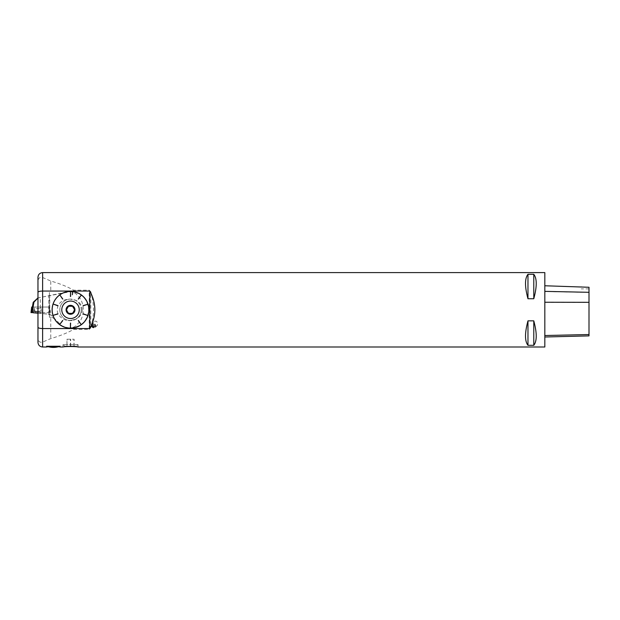 <?xml version="1.0" encoding="UTF-8"?>
<svg xmlns="http://www.w3.org/2000/svg" width="620" height="620" viewBox="0 0 620 620"><rect width="100%" height="100%" fill="white"/><g stroke="black" fill="none" stroke-linecap="round" stroke-linejoin="round"><path stroke-width="0.46" stroke-dasharray="3.1 2.33" d="M544.825 272.599L544.825 346.999M535.494 342.077C536.881 337.14 536.316 330.065 533.781 320.85L527.969 320.85C525.435 330.065 524.869 337.14 526.256 342.077L527.969 345.317L533.781 345.317L535.494 342.077M89.21 329.39L90.822 327.802L90.822 291.788L89.21 290.199L89.21 329.39L73.648 329.39C67.456 332.894 59.822 335.955 50.755 338.582L42.617 342.077C39.92 342.775 38.37 341.543 37.967 338.381L37.967 342.349M90.822 291.788C94.372 303.792 94.372 315.797 90.822 327.802M37.967 277.249L37.967 281.216C38.363 278.054 39.913 276.822 42.617 277.512L50.755 281.015C59.822 283.635 67.456 286.696 73.648 290.199L89.21 290.199M527.969 298.739L533.781 298.739C537.044 286.595 537.044 278.434 533.781 274.28L527.969 274.28C524.706 278.434 524.706 286.595 527.969 298.739L527.969 274.28M77.988 346.999L78.073 346.975C78.554 345.828 62.488 345.828 62.961 346.975L63.054 346.999M60.342 346.999L60.442 346.975C60.884 345.968 45.989 345.968 46.422 346.975L46.523 346.999M92.225 324.632C92.403 327.554 93.76 328.104 96.309 326.298C99.347 324.376 96.573 318.82 93.442 322.229L92.225 324.632M544.825 302.343L544.825 337.001L544.825 285.766L544.825 302.343L589 302.405L589 335.885M589 302.405L589 287.285L581.211 287.122L581.211 286.68M533.781 274.28L533.781 298.739M533.781 320.85L533.781 345.317M527.969 320.85L527.969 345.317M37.967 338.381L37.967 281.216M91.776 325.678A1.86 1.628 -136.2 0 0 94.852 326.972A1.86 1.628 -136.2 0 0 92.171 324.399A1.86 1.628 -136.2 0 0 91.776 325.678M91.838 325.608A1.86 1.628 43.8 0 1 94.697 324.446A1.86 1.628 43.8 0 1 93.078 327.213A1.86 1.628 43.8 0 1 91.838 325.608M91.295 325.608A2.441 2.131 43.8 0 1 95.046 324.082A2.441 2.131 43.8 0 1 92.93 327.709A2.441 2.131 43.8 0 1 91.295 325.608M73.648 290.199L73.648 291.462A18.6 18.6 0 0 1 73.648 328.127C65.185 329.112 58.706 325.981 54.211 318.734L52.002 317.238L50.755 317.238L50.755 338.582M73.648 328.127L73.648 329.39M50.755 317.238L49.414 317.238L52.002 317.238L54.211 318.734A18.6 18.6 0 0 1 65.906 291.78A18.6 18.6 0 0 1 89.117 309.798A18.6 18.6 0 0 1 54.211 318.734A18.6 18.6 0 0 1 70.517 291.199L73.648 291.462M50.755 291.199L70.517 291.199L49.414 291.199L50.755 291.199L50.755 281.015M49.414 317.238L49.414 291.199M77.973 344.673L62.961 344.673L77.973 344.673M77.841 344.673L63.194 344.673L77.841 344.673L76.33 346.185L64.705 346.185L76.33 346.185M58.195 346.781A18.6 18.6 0 0 0 60.442 346.03L46.422 346.03L60.442 346.03L60.442 346.975M66.96 339.21L74.082 339.21L66.96 339.21L66.96 346.185L67.115 339.21M70.37 346.185L70.37 339.21M70.672 346.185L70.672 339.21M74.082 346.185L74.082 339.21M73.927 346.185L73.927 339.21M66.425 309.798A4.092 4.092 0 0 0 72.563 313.34A4.092 4.092 0 0 0 72.563 306.249A4.092 4.092 0 0 0 66.425 309.798A4.092 4.092 0 0 1 72.563 306.249A4.092 4.092 0 0 1 72.563 313.34A4.092 4.092 0 0 1 66.425 309.798M72.556 313.325L71.269 313.325A3.604 3.604 0 0 1 69.773 313.325L68.487 313.325L67.844 312.209A3.604 3.604 0 0 1 67.092 310.915L66.448 309.798L67.092 308.683A3.604 3.604 0 0 1 67.844 307.388L68.487 306.272L69.773 306.272A3.604 3.604 0 0 1 71.269 306.272L72.556 306.272L73.199 307.388A3.604 3.604 0 0 1 73.951 308.683L74.594 309.798L73.951 310.915A3.604 3.604 0 0 1 73.199 312.209L72.556 313.325M74.702 309.798A4.185 4.185 0 0 1 68.425 313.418A4.185 4.185 0 0 1 68.425 306.172A4.185 4.185 0 0 1 74.702 309.798M93.86 326.763A1.046 0.914 -136.2 0 0 92.039 325.779A1.046 0.914 -136.2 0 0 93.86 326.763L92.519 327.252L91.822 326.275L92.248 325.291L93.38 325.291L93.86 326.763M94.271 326.601L93.14 326.601L92.442 325.624L92.876 324.64L94 324.64L94.697 325.616L93.643 327.252M93.14 326.601L92.519 327.252M92.442 325.624L91.822 326.275M92.876 324.64L92.248 325.291M94 324.64L93.38 325.291M94.697 325.616L94.077 326.267M92.946 327.042A1.751 1.534 -136.2 0 0 95.209 325.616A1.751 1.534 -136.2 0 0 92.558 324.198A1.751 1.534 -136.2 0 0 92.946 327.042M82.189 309.814C82.313 316.029 75.493 321.137 69.665 320.649C64.061 321.036 56.916 315.712 57.257 309.814C57.52 295.67 81.925 295.453 82.189 309.814L82.189 309.814M32.759 304.738L33.123 307.047L33.767 307.047L35.619 312.992L47.446 314.022L35.619 312.992M33.023 312.767L47.446 314.022C50.669 314.41 53.103 315.975 54.731 318.719L61.744 325.671L64.999 327.073L69.006 327.872A18.259 18.197 -85.2 0 0 69.262 327.887L69.006 327.856M37.417 298.026L70.641 291.663L73.501 292.338L76.159 293.934L80.058 298.36C82.204 301.824 83.289 305.637 83.328 309.814C83.289 313.968 82.204 317.781 80.058 321.253L76.144 325.671L73.912 327.073L69.262 327.887M33.123 307.047L31.682 307.047M81.212 309.798A10.695 10.695 0 0 1 70.517 320.494A10.695 10.695 0 0 1 59.822 309.798A10.695 10.695 0 0 1 70.517 299.103A10.695 10.695 0 0 1 81.212 309.798M75.431 319.3L70.339 320.486L75.431 319.3A10.695 10.695 0 0 0 75.439 300.297L70.339 299.103L75.439 300.297M70.339 299.103A10.695 10.695 0 0 0 59.822 309.798A10.695 10.695 0 0 0 70.339 320.486M74.547 309.798L72.532 313.286L68.51 313.286L66.495 309.798L68.51 306.311L72.532 306.311L74.547 309.798L72.532 313.286L68.51 313.286L66.495 309.798L68.51 306.311L72.532 306.311L74.547 309.798M37.967 313.193L48.771 314.239L48.771 295.717L37.967 298.003M40.292 313.402L40.292 297.437M48.771 295.717L49.755 295.515L49.755 314.534L48.771 314.239M49.755 314.534A9.3 9.3 0 0 1 54.731 318.719A18.135 18.135 0 0 0 87.815 304.342A18.135 18.135 0 0 0 66.906 292.028L49.755 295.515M70.641 327.933C81.577 326.794 87.583 320.757 88.652 309.806C87.591 298.84 81.584 292.795 70.641 291.663M51.359 315.286L47.446 314.022L51.359 315.286L49.344 307.047L32.992 307.047M33.767 307.047L49.344 307.047M36.425 307.047L40.695 307.047L36.425 307.047M35.952 312.589L41.703 312.589L35.952 312.589M49.344 312.589L48.988 307.047L49.29 312.589L49.778 312.589L32.356 312.589L49.29 312.589M31 312.589L32.356 312.589L32.039 307.047M31.666 312.589L32.356 312.589M42.617 277.512L42.617 272.599M42.617 346.999L42.617 342.077M589 334.482L544.825 335.474M589 292.454L544.825 291.524M39.595 311.635L33.945 311.635L39.595 311.635M39.548 311.302L34.053 311.302L39.548 311.302M36.425 308.504L40.695 308.504L36.425 308.504M589 288.874L581.211 288.874M93.442 322.229L91.806 323.927M96.309 326.298L95.333 327.306M78.073 346.975L78.073 344.673M62.961 346.975L62.961 344.673M46.422 346.975L46.422 346.03A18.6 18.6 0 0 0 48.662 346.781M64.705 346.185L63.194 344.673M33.945 311.635L34.883 307.047L33.945 311.635M41.641 311.635L40.695 307.047L41.641 311.635M49.096 307.047L49.778 312.589"/><path stroke-width="0.93" d="M37.967 292.353C38.207 291.563 39.758 291.129 42.617 291.051L89.815 291.051C96.526 303.544 96.526 316.045 89.815 328.546L42.617 328.546C39.758 328.468 38.207 328.034 37.967 327.236L37.967 277.249C38.246 274.42 39.796 272.87 42.617 272.599L42.617 346.999L46.523 346.999C47.352 346.487 59.512 346.487 60.342 346.999L63.054 346.999C63.86 346.402 77.089 346.379 77.973 346.999L544.825 346.999L544.825 272.599L42.617 272.599M527.969 320.85L533.781 320.85C537.044 333.002 537.044 341.155 533.781 345.317L527.969 345.317C524.706 341.155 524.706 333.002 527.969 320.85L527.969 345.317M527.969 274.28L533.781 274.28C537.044 278.434 537.044 286.595 533.781 298.739L527.969 298.739C524.706 286.595 524.706 278.434 527.969 274.28L527.969 298.739M544.825 337.001L589 335.885L589 287.269L544.825 285.766M533.781 345.317L533.781 320.85M533.781 298.739L533.781 274.28M89.815 328.546L89.815 291.051M72.695 291.888L72.734 291.571A18.36 18.36 0 0 0 70.61 291.439L70.432 291.439A18.36 18.36 0 0 0 68.309 291.571L68.13 291.594A18.36 18.36 0 0 0 66.038 291.997L65.875 292.036A18.36 18.36 0 0 0 63.844 292.694L63.682 292.764A18.36 18.36 0 0 0 61.752 293.671L61.605 293.756A18.36 18.36 0 0 0 59.799 294.895L59.66 294.996A18.36 18.36 0 0 0 58.017 296.352L57.893 296.476A18.36 18.36 0 0 0 56.435 298.026L56.319 298.166A18.36 18.36 0 0 0 55.072 299.886L54.978 300.034A18.36 18.36 0 0 0 53.948 301.901L53.878 302.056A18.36 18.36 0 0 0 53.087 304.04L53.033 304.203A18.36 18.36 0 0 0 52.506 306.272L52.475 306.443A18.36 18.36 0 0 0 52.204 308.558L52.196 308.729A18.36 18.36 0 0 0 52.196 310.86L52.204 311.038A18.36 18.36 0 0 0 52.475 313.147L52.506 313.325A18.36 18.36 0 0 0 53.033 315.386L53.087 315.549A18.36 18.36 0 0 0 53.878 317.533L53.948 317.688A18.36 18.36 0 0 0 54.978 319.556L55.072 319.703A18.36 18.36 0 0 0 56.319 321.431L56.435 321.563A18.36 18.36 0 0 0 57.893 323.121L58.017 323.237A18.36 18.36 0 0 0 59.66 324.593L59.799 324.694A18.36 18.36 0 0 0 61.605 325.841L61.752 325.926A18.36 18.36 0 0 0 63.682 326.833L63.844 326.895A18.36 18.36 0 0 0 65.875 327.554L66.038 327.6A18.36 18.36 0 0 0 68.13 327.996L68.309 328.019A18.36 18.36 0 0 0 70.432 328.151L70.61 328.151A18.36 18.36 0 0 0 72.734 328.019L72.904 327.996A18.36 18.36 0 0 0 75.005 327.6L75.167 327.554A18.36 18.36 0 0 0 77.198 326.895L77.361 326.833A18.36 18.36 0 0 0 79.29 325.926L79.438 325.841A18.36 18.36 0 0 0 81.243 324.694L81.383 324.593A18.36 18.36 0 0 0 83.026 323.237L83.15 323.121A18.36 18.36 0 0 0 84.607 321.563L84.723 321.431A18.36 18.36 0 0 0 85.971 319.703L86.064 319.556A18.36 18.36 0 0 0 87.094 317.688L87.164 317.533A18.36 18.36 0 0 0 87.955 315.549L88.001 315.386A18.36 18.36 0 0 0 88.536 313.325L88.567 313.147A18.36 18.36 0 0 0 88.838 311.038L88.846 310.86A18.36 18.36 0 0 0 88.846 308.729L88.838 308.558A18.36 18.36 0 0 0 88.567 306.443L88.536 306.272A18.36 18.36 0 0 0 88.001 304.203L87.955 304.04A18.36 18.36 0 0 0 87.164 302.056L87.094 301.901A18.36 18.36 0 0 0 86.064 300.034L85.971 299.886A18.36 18.36 0 0 0 84.723 298.166L84.607 298.026A18.36 18.36 0 0 0 83.15 296.476L83.026 296.352A18.36 18.36 0 0 0 81.383 294.996L81.243 294.895A18.36 18.36 0 0 0 79.438 293.756L79.29 293.671A18.36 18.36 0 0 0 77.361 292.764L77.198 292.694A18.36 18.36 0 0 0 75.167 292.036L75.005 291.997A18.36 18.36 0 0 0 72.904 291.594L72.331 294.763L72.734 291.571M42.617 346.999C39.796 346.719 38.246 345.17 37.967 342.349L37.967 327.236M70.61 323.082L70.432 327.833M70.432 323.082L70.432 328.151M78.399 320.494L81.049 324.438M78.26 320.594L81.243 324.694M83.181 313.821L87.645 315.456M83.127 313.983L87.955 315.549M83.127 305.606L87.699 304.304M83.181 305.776L88.001 304.203M78.26 298.995L81.189 295.26M78.399 299.103L81.383 294.996M70.432 296.515L70.61 291.757M70.61 296.515L70.61 291.439M62.643 299.103L59.993 295.151M62.783 298.995L59.799 294.895M57.861 305.776L53.398 304.141M57.916 305.606L53.087 304.04M57.916 313.983L53.343 315.286M57.861 313.821L53.033 315.386M62.783 320.594L59.846 324.338M62.643 320.494L59.66 324.593M74.974 309.798A4.456 4.456 0 0 1 68.293 313.65A4.456 4.456 0 0 1 68.293 305.939A4.456 4.456 0 0 1 74.974 309.798M79.252 309.798A8.726 8.726 0 0 0 66.154 302.235A8.726 8.726 0 0 0 66.154 317.355A8.726 8.726 0 0 0 79.252 309.798M71.269 306.272A3.604 3.604 0 0 0 69.773 306.272L68.487 306.272L67.844 307.388A3.604 3.604 0 0 0 67.092 308.683L66.448 309.798L67.092 310.915A3.604 3.604 0 0 0 67.844 312.209L68.487 313.325L69.773 313.325A3.604 3.604 0 0 0 71.269 313.325L72.556 313.325L73.199 312.209A3.604 3.604 0 0 0 73.951 310.915L74.594 309.798L73.951 308.683A3.604 3.604 0 0 0 73.199 307.388L72.556 306.272L71.269 306.272M74.702 309.798A4.185 4.185 0 0 1 68.425 313.418A4.185 4.185 0 0 1 68.425 306.172A4.185 4.185 0 0 1 74.702 309.798M37.967 297.91L33.209 302.304L32.38 307.047M33.077 307.055L33.077 312.767L33.077 307.055L33.937 302.157L33.209 302.304M32.992 307.047L33.015 311.558M33.077 312.767L37.967 313.193M37.967 298.003L33.937 302.157M32.349 307.047L31.666 312.589L33.023 312.589L31 312.589L31.682 307.047L32.721 307.047M31 312.589L31.682 307.047M589 334.537L544.825 335.529M589 302.312L544.825 302.242M589 292.307L544.825 291.369M48.662 346.781A18.6 18.6 0 0 0 58.195 346.781"/></g></svg>
